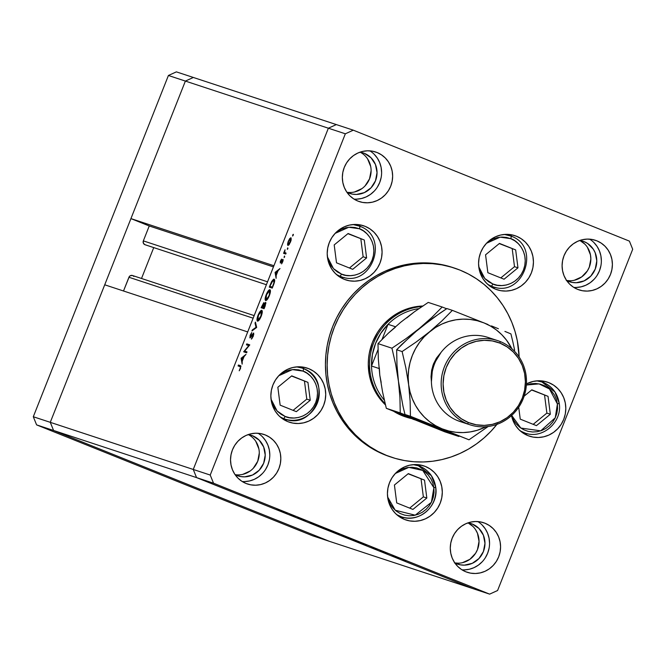 <?xml version="1.0" encoding="UTF-8"?>
<svg xmlns="http://www.w3.org/2000/svg" width="666" height="666" viewBox="0 0 666 666"><rect width="100%" height="100%" fill="white"/><g stroke="black" fill="none" stroke-linecap="round" stroke-linejoin="round"><path stroke-width="1" d="M327.397 256.826L333.458 268.639L341.433 274.067L345.837 275.333L350.416 275.682L354.995 275.091L359.399 273.601L363.453 271.253L367.016 268.14L369.93 264.385L372.094 260.131L373.426 255.544L373.876 250.799L373.418 246.079L372.086 241.567L369.913 237.429L366.991 233.824L363.428 230.902L359.374 228.763L348.776 227.256L335.115 233.391L341.408 229.237L345.804 227.739L350.383 227.156L354.97 227.497L359.374 228.763A2.531 0.716 -68.1 0 0 359.64 226.19L353.047 224.542A26.898 25.808 -71.8 0 1 358.142 225.649A26.898 25.808 -71.8 0 1 359.623 226.19A2.531 0.716 111.9 0 1 359.374 228.763C366.075 230.403 378.438 243.248 372.094 260.131C365.159 276.781 347.419 277.531 341.433 274.067A2.531 0.716 111.9 0 1 339.827 276.199L341.3 276.74A26.898 25.808 -71.8 0 1 339.827 276.199L337.579 275.458L339.827 276.199A26.898 25.808 -71.8 0 1 336.546 274.592L339.827 276.199A2.531 0.716 -68.1 0 0 341.433 274.067L337.371 271.936L333.816 269.014L330.894 265.409L328.721 261.272L327.381 256.76M364.302 240.026L348.102 233.516L334.199 244.913L336.505 262.812L352.705 269.322L366.6 257.925L364.302 240.026L347.902 233.683L364.302 240.026L366.6 257.925L352.705 269.322L336.505 262.812L334.199 244.913L348.102 233.516L364.302 240.026M349.442 268.015L363.137 256.785L366.6 257.925L363.137 256.785L360.839 238.886L363.137 256.785L349.442 268.015M478.746 266.65L480.086 271.17L482.259 275.308L485.181 278.904L488.736 281.835L492.798 283.966C498.784 287.429 516.525 286.68 523.459 270.03C529.803 253.147 517.44 240.301 510.73 238.661A2.531 0.716 -68.1 0 0 510.997 236.089A2.531 0.716 111.9 0 1 510.73 238.661L506.327 237.396L501.748 237.054L497.169 237.637L492.765 239.136L486.48 243.29L500.141 237.154L510.73 238.661L514.793 240.801L518.356 243.723L521.27 247.319L523.443 251.457L524.783 255.977L525.241 260.697L524.791 265.443L523.459 270.03L521.295 274.284L518.373 278.038L514.818 281.144L510.764 283.491L506.36 284.99L501.781 285.581L497.202 285.231L492.798 283.966A2.531 0.716 111.9 0 1 491.183 286.097L492.665 286.638A26.898 25.808 -71.8 0 1 491.183 286.097L488.944 285.356L491.183 286.097A26.898 25.808 -71.8 0 1 487.912 284.49L491.183 286.097A2.531 0.716 -68.1 0 0 492.798 283.966L484.815 278.538L478.754 266.716M489.06 285.448L492.665 286.638C522.943 298.36 541.691 246.628 510.997 236.089L504.403 234.44A26.898 25.808 -71.8 0 1 509.507 235.548A26.898 25.808 -71.8 0 1 510.988 236.089L505.902 234.357M487.862 272.71L504.062 279.22L517.965 267.824L515.667 249.916L499.467 243.415L485.564 254.803L487.862 272.71L485.564 254.803L499.467 243.415L515.667 249.916L499.259 243.581L515.667 249.916L517.965 267.824L514.502 266.683L512.204 248.776L514.502 266.683L517.965 267.824L504.062 279.22L487.862 272.71M500.807 277.905L514.502 266.683L500.807 277.905M538.02 380.786A26.898 25.808 -71.8 0 1 538.911 381.185M526.381 385.031L539.044 383.882L549.467 388.969L557.409 403.962L559.24 403.413L554.911 391.941L541.883 381.968L536.779 380.86A26.898 25.808 -71.8 0 1 541.883 381.968A26.898 25.808 -71.8 0 1 559.149 403.346L557.409 403.962L557.559 408.708L556.818 413.42L555.194 417.915L552.772 422.019L549.625 425.574L545.887 428.438L541.699 430.511L537.221 431.71L532.617 431.984L528.08 431.335L523.767 429.77L519.863 427.364L516.5 424.2L513.819 420.404L511.696 415.418L520.82 428.055L540.734 430.852L555.261 417.782L557.409 403.962L556.36 399.35L554.462 395.071L551.773 391.275L548.418 388.111L544.505 385.706L540.201 384.14L535.655 383.483L531.06 383.758L526.381 385.031M538.27 380.777L541.883 381.968C551.689 385.656 557.475 392.807 559.24 403.413C562.479 422.127 542.39 439.643 525.041 433.058A26.898 25.808 -71.8 0 1 520.279 430.91L525.041 433.058L521.428 431.868M518.714 407.251L520.238 419.13L536.438 425.641L550.341 414.244L548.035 396.345L531.834 389.835L524.159 396.128L531.834 389.835L548.035 396.345L531.635 390.001L548.035 396.345L550.341 414.244L546.878 413.103L544.572 395.196L546.878 413.103L550.341 414.244L536.438 425.641L520.238 419.13L518.714 407.251M522.186 431.918A26.898 25.808 -71.8 0 1 521.228 431.71M533.183 424.334L546.878 413.103L533.183 424.334M414.502 464.568A26.898 25.808 -71.8 0 1 415.393 464.976M395.338 473.493L408.807 467.374L422.777 470.454L433.891 487.745L435.722 487.204L431.393 475.724L418.365 465.75L413.261 464.652A26.898 25.808 -71.8 0 1 418.365 465.75A26.898 25.808 -71.8 0 1 435.631 487.129A26.898 25.808 -71.8 0 1 401.523 516.841A26.898 25.808 -71.8 0 1 396.761 514.693L401.523 516.841L397.91 515.65M395.129 473.684L398.867 470.812L403.063 468.739L407.542 467.549L412.137 467.266L416.683 467.923L420.987 469.488L424.9 471.894L428.255 475.058L430.944 478.854L432.842 483.141L433.891 487.745L434.041 492.49L433.3 497.202L431.676 501.698L429.254 505.802L426.107 509.357L422.369 512.229L418.181 514.302L413.703 515.492L409.099 515.775L404.562 515.118L400.249 513.553L396.345 511.147L392.982 507.983L390.301 504.187L387.612 496.928L395.229 510.239L415.226 515.193L431.377 502.314L433.891 487.745L435.631 487.129M394.422 485.015L396.72 502.913L412.92 509.423L426.823 498.026L424.517 480.128L408.316 473.618L394.422 485.015L408.316 473.618L424.517 480.128L408.116 473.784L424.517 480.128L426.823 498.026L423.36 496.886L421.054 478.987L423.36 496.886L426.823 498.026L412.92 509.423L396.72 502.913L394.422 485.015M398.668 515.7A26.898 25.808 -71.8 0 1 397.71 515.492M409.665 508.116L423.36 496.886L409.665 508.116M298.177 366.8L301.79 367.99L296.686 366.891A26.898 25.808 -71.8 0 1 301.79 367.99L303.28 368.539L301.79 367.99A26.898 25.808 -71.8 0 1 303.263 368.531A2.531 0.716 111.9 0 1 303.013 371.112L298.609 369.846L294.031 369.497L289.452 370.08L285.048 371.578L278.763 375.732L292.416 369.597L303.013 371.112A2.531 0.716 -68.1 0 0 303.28 368.539A26.898 25.808 -71.8 0 1 317.607 402.389A26.898 25.808 -71.8 0 1 284.948 419.08A26.898 25.808 -71.8 0 1 283.466 418.539L281.227 417.807L283.466 418.539A26.898 25.808 -71.8 0 1 280.186 416.933L283.466 418.539A2.531 0.716 -68.1 0 0 285.073 416.416L277.098 410.98L271.037 399.167M303.28 368.539C333.974 379.071 315.226 430.81 284.948 419.08L283.466 418.539A2.531 0.716 111.9 0 0 285.073 416.416C291.059 419.871 308.808 419.122 315.742 402.48C322.078 385.589 309.723 372.744 303.013 371.112L307.076 373.243L310.631 376.165L313.553 379.77L315.726 383.907L317.066 388.42L317.515 393.148L317.074 397.893L315.742 402.48L313.569 406.726L310.656 410.481L307.101 413.594L303.047 415.942L298.643 417.44L294.064 418.023L289.477 417.674L285.073 416.416L281.019 414.277L277.456 411.355L274.534 407.75L272.361 403.613L271.029 399.101M280.145 405.153L296.345 411.663L310.248 400.266L307.942 382.367L291.741 375.857L277.847 387.254L280.145 405.153L277.847 387.254L291.741 375.857L307.942 382.367L291.541 376.024L307.942 382.367L310.248 400.266L306.785 399.125L304.479 381.227L306.785 399.125L310.248 400.266L296.345 411.663L280.145 405.153M293.09 410.356L306.785 399.125L293.09 410.356M145.604 244.855L144.88 244.672A2.955 2.83 108.2 0 1 143.34 240.876L267.549 281.81L143.34 240.876L149.242 225.965L130.927 218.606L273.909 265.734L328.363 128.205L336.33 124.584L328.363 128.205L193.257 469.455L196.562 477.605L193.257 469.455L247.702 331.926L104.72 284.798L50.275 422.327L104.72 284.798L247.702 331.926L193.257 469.455L210.223 475.049L345.338 133.799L328.363 128.205L336.33 124.584L353.296 130.178L193.348 77.464L336.33 124.584L328.363 128.205L185.381 81.077L193.348 77.464L185.381 81.077L130.927 218.606L185.381 81.077L328.363 128.205L273.909 265.734L130.927 218.606L149.242 225.965L143.34 240.876L143.34 243.123L144.88 244.672L266.392 284.723L144.88 244.672A2.955 2.83 108.2 0 0 145.213 244.78M153.738 247.602L141.517 278.48L153.738 247.602M133.824 276.457L133.3 275.932M132.651 275.566L130.478 275.624L129.304 276.581L123.501 290.992L128.938 277.256L253.147 318.19L128.938 277.256A2.955 2.83 108.2 0 1 132.492 275.508L254.162 315.609M50.275 422.327L53.58 430.477L329.67 541.416L472.652 588.536L329.67 541.416L53.58 430.477L329.67 541.416L53.58 430.477L196.562 477.605L472.652 588.536L196.562 477.605L53.58 430.477L50.275 422.327L53.58 430.477L50.275 422.327L185.381 81.077L193.348 77.464L176.373 71.87L193.348 77.464L185.381 81.077L168.415 75.483L176.373 71.87L168.415 75.483L185.381 81.077L50.275 422.327L33.3 416.741L168.415 75.483L33.3 416.741L193.257 469.455L50.275 422.327M149.242 225.965L273.451 266.908L149.242 225.965M405.328 416.816A56.96 54.645 -71.8 0 1 402.197 415.667L393.922 411.463A56.96 54.645 -71.8 0 0 402.197 415.667L403.463 416.092L403.887 415.534L403.463 416.092A56.96 54.645 -71.8 0 1 395.696 412.187A56.96 54.645 108.2 0 0 403.463 416.092L405.386 416.833M454.362 268.048L452.664 267.482A99.684 95.629 108.2 0 0 331.635 329.345A99.684 95.629 108.2 0 0 384.773 454.828L386.471 455.386A99.684 95.629 -71.8 0 1 333.333 329.903A99.684 95.629 -71.8 0 1 454.362 268.048A99.684 95.629 -71.8 0 1 459.848 270.046A99.684 95.629 -71.8 0 1 519.139 357.026L517.332 340.884L515.034 331.493L511.854 322.402L507.817 313.703L502.972 305.478L497.352 297.802L491.017 290.751L484.032 284.39L476.456 278.788L468.373 273.992L459.848 270.046L450.974 266.999L441.833 264.877L432.509 263.686L423.093 263.461L413.686 264.186L404.362 265.859L395.221 268.465L386.347 271.978L377.83 276.365L369.755 281.585L362.187 287.587L355.211 294.314L348.884 301.698L343.281 309.665L338.436 318.148L334.415 327.056L331.243 336.313L328.962 345.82L327.589 355.494L327.131 365.234L327.597 374.95L328.987 384.548L331.285 393.939L334.465 403.03L338.503 411.73L343.348 419.955L348.967 427.63L355.303 434.682L362.287 441.042L369.863 446.645L377.947 451.44L386.471 455.386L376.248 450.882L368.165 446.087L360.589 440.484L353.604 434.124L347.269 427.072L341.65 419.397L336.805 411.172L332.767 402.472L329.587 393.381L327.289 383.991L325.899 374.392L325.433 364.677L325.89 354.936L327.264 345.263L329.545 335.756L332.717 326.498L336.738 317.59L341.583 309.107L347.186 301.132L353.513 293.748L360.489 287.029L368.057 281.027L376.14 275.807L384.657 271.42L393.523 267.907L402.664 265.293L411.988 263.619L421.395 262.895L430.81 263.128L440.134 264.31L452.772 267.524M284.057 419.771A28.48 27.323 108.2 0 0 287.895 419.863L287.271 419.88M304.62 369.122A28.48 27.323 108.2 0 0 301.482 366.908L302.481 367.54M308.774 368.681A28.48 27.323 -71.8 0 1 323.951 404.537A28.48 27.323 -71.8 0 1 289.369 422.211A28.48 27.323 -71.8 0 1 287.804 421.636L283.058 419.139L278.896 415.717L275.483 411.513L272.943 406.676L271.378 401.398L270.854 395.879L271.37 390.334L272.935 384.973L275.466 380.003L278.871 375.616L283.025 371.978L287.77 369.23L292.915 367.482L298.268 366.8L303.621 367.207L308.774 368.681L313.52 371.178L317.674 374.6L321.087 378.804L323.626 383.641L325.191 388.919L325.724 394.439L325.199 399.983L323.643 405.344L321.112 410.314L317.699 414.702L313.544 418.34L308.808 421.087L303.654 422.835L298.31 423.518L292.957 423.11L287.804 421.636A28.48 27.323 -71.8 0 1 272.627 385.78A28.48 27.323 -71.8 0 1 307.201 368.107A28.48 27.323 -71.8 0 1 308.774 368.681L305.602 367.64L308.774 368.681M340.418 277.431A28.48 27.323 108.2 0 0 344.255 277.514L343.631 277.539M360.98 226.781A28.48 27.323 108.2 0 0 357.842 224.567L358.841 225.2M365.126 226.34A28.48 27.323 -71.8 0 1 380.311 262.188A28.48 27.323 -71.8 0 1 345.729 279.87A28.48 27.323 -71.8 0 1 344.164 279.295L339.419 276.798L335.256 273.376L331.843 269.172L329.304 264.335L327.739 259.057L327.206 253.538L327.73 247.993L329.287 242.632L331.818 237.662L335.231 233.275L339.385 229.637L344.131 226.89L349.275 225.141L354.628 224.459L359.981 224.858L365.126 226.34L369.871 228.838L374.034 232.251L377.447 236.463L379.986 241.3L381.551 246.578L382.084 252.098L381.56 257.642L380.003 263.003L377.472 267.973L374.059 272.361L369.905 275.999L365.159 278.746L360.015 280.494L354.662 281.177L349.309 280.769L344.164 279.295A28.48 27.323 -71.8 0 1 328.979 243.44A28.48 27.323 -71.8 0 1 363.561 225.766A28.48 27.323 -71.8 0 1 365.126 226.34L361.963 225.299L365.126 226.34M491.783 287.329A28.48 27.323 108.2 0 0 495.621 287.412L494.996 287.437M512.337 236.671A28.48 27.323 108.2 0 0 509.207 234.465L510.206 235.098M516.491 236.239A28.48 27.323 -71.8 0 1 531.668 272.086A28.48 27.323 -71.8 0 1 497.094 289.76A28.48 27.323 -71.8 0 1 495.521 289.186L490.775 286.696L486.621 283.275L483.208 279.071L480.669 274.234L479.104 268.947L478.571 263.436L479.095 257.884L480.652 252.522L483.183 247.552L486.596 243.165L490.75 239.535L495.487 236.788L500.641 235.04L505.985 234.357L511.338 234.757L516.491 236.239L521.237 238.736L525.399 242.149L528.812 246.362L531.351 251.199L532.917 256.477L533.441 261.996L532.925 267.541L531.36 272.902L528.829 277.872L525.424 282.259L521.27 285.897L516.525 288.636L511.38 290.384L506.027 291.075L500.674 290.667L495.521 289.186A28.48 27.323 -71.8 0 1 480.344 253.338A28.48 27.323 -71.8 0 1 514.926 235.664A28.48 27.323 -71.8 0 1 516.491 236.239L513.32 235.19L516.491 236.239M400.632 517.532A28.48 27.323 108.2 0 0 404.47 517.615L403.846 517.64M421.195 466.883A28.48 27.323 108.2 0 0 418.057 464.668L419.056 465.301M425.349 466.441A28.48 27.323 -71.8 0 1 440.526 502.297A28.48 27.323 -71.8 0 1 405.944 519.971A28.48 27.323 -71.8 0 1 404.379 519.397L399.633 516.899L395.471 513.478L392.058 509.274L389.518 504.437L387.953 499.159L387.429 493.639L387.945 488.095L389.51 482.733L392.041 477.763L395.446 473.376L399.6 469.738L404.345 466.991L409.49 465.243L414.843 464.56L420.196 464.968L425.349 466.441L430.094 468.939L434.249 472.361L437.662 476.565L440.201 481.401L441.766 486.68L442.299 492.199L441.774 497.743L440.218 503.105L437.687 508.075L434.274 512.462L430.119 516.1L425.383 518.847L420.229 520.596L414.885 521.278L409.532 520.87L404.379 519.397A28.48 27.323 -71.8 0 1 389.202 483.541A28.48 27.323 -71.8 0 1 423.776 465.867A28.48 27.323 -71.8 0 1 425.349 466.441L422.177 465.401L425.349 466.441M461.963 569.813A26.107 25.042 108.2 0 0 488.186 551.714A26.107 25.042 108.2 0 0 477.863 521.578L478.355 521.894M485.039 523.243A26.107 25.042 -71.8 0 1 498.951 556.102A26.107 25.042 -71.8 0 1 467.257 572.302A26.107 25.042 -71.8 0 1 465.817 571.778L461.471 569.497L457.659 566.358L454.528 562.504L452.197 558.066L450.765 553.23L450.274 548.168L450.757 543.09L452.189 538.17L454.512 533.616L457.634 529.595L461.438 526.265L465.792 523.742L470.504 522.144L475.416 521.511L480.319 521.886L485.039 523.243L489.385 525.532L493.198 528.662L496.328 532.517L498.659 536.954L500.091 541.791L500.582 546.853L500.099 551.939L498.676 556.851L496.353 561.405L493.223 565.426L489.418 568.764L485.073 571.278L480.353 572.877L475.449 573.509L470.537 573.135L465.817 571.778A26.107 25.042 -71.8 0 1 451.906 538.919A26.107 25.042 -71.8 0 1 483.599 522.718A26.107 25.042 -71.8 0 1 485.039 523.243L482.134 522.286L485.039 523.243M354.029 199.101A26.107 25.042 108.2 0 0 380.253 181.01A26.107 25.042 108.2 0 0 369.93 150.866L370.421 151.182M377.106 152.531A26.107 25.042 -71.8 0 1 391.017 185.398A26.107 25.042 -71.8 0 1 359.324 201.598A26.107 25.042 -71.8 0 1 357.883 201.074L353.538 198.784L349.725 195.654L346.595 191.791L344.264 187.362L342.832 182.517L342.341 177.464L342.824 172.377L344.255 167.466L346.57 162.912L349.7 158.883L353.504 155.553L357.858 153.038L362.57 151.432L367.482 150.807L372.386 151.174L377.106 152.531L381.452 154.82L385.264 157.95L388.395 161.813L390.726 166.242L392.157 171.087L392.649 176.14L392.166 181.227L390.734 186.139L388.42 190.701L385.289 194.722L381.485 198.052L377.139 200.566L372.419 202.173L367.515 202.797L362.604 202.431L357.883 201.074A26.107 25.042 -71.8 0 1 343.972 168.207A26.107 25.042 -71.8 0 1 375.666 152.006A26.107 25.042 -71.8 0 1 377.106 152.531L374.2 151.573L377.106 152.531M242.216 481.518A26.107 25.042 108.2 0 0 268.431 463.419A26.107 25.042 108.2 0 0 258.117 433.283L258.608 433.599M265.293 434.948A26.107 25.042 -71.8 0 1 279.204 467.807A26.107 25.042 -71.8 0 1 247.511 484.015A26.107 25.042 -71.8 0 1 246.07 483.483L241.725 481.202L237.904 478.063L234.773 474.209L232.451 469.771L231.019 464.935L230.528 459.873L231.01 454.795L232.434 449.875L234.757 445.321L237.887 441.3L241.691 437.97L246.037 435.447L250.757 433.849L255.661 433.216L260.572 433.591L265.293 434.948L269.638 437.237L273.451 440.368L276.581 444.222L278.912 448.659L280.344 453.496L280.827 458.558L280.353 463.644L278.921 468.556L276.598 473.11L273.476 477.131L269.663 480.469L265.318 482.983L260.606 484.582L255.694 485.214L250.791 484.84L246.07 483.483A26.107 25.042 -71.8 0 1 232.151 450.624A26.107 25.042 -71.8 0 1 263.853 434.423A26.107 25.042 -71.8 0 1 265.293 434.948L262.387 433.991L265.293 434.948M573.776 287.396A26.107 25.042 108.2 0 0 599.999 269.297A26.107 25.042 108.2 0 0 589.676 239.161L590.176 239.477M596.853 240.826A26.107 25.042 -71.8 0 1 610.772 273.693A26.107 25.042 -71.8 0 1 579.07 289.893A26.107 25.042 -71.8 0 1 577.638 289.369L573.284 287.079L569.472 283.949L566.341 280.086L564.019 275.657L562.579 270.812L562.096 265.759L562.57 260.672L564.002 255.761L566.325 251.207L569.447 247.178L573.26 243.848L577.605 241.333L582.325 239.727L587.229 239.102L592.132 239.469L596.853 240.826L601.207 243.115L605.019 246.245L608.15 250.108L610.472 254.537L611.912 259.382L612.395 264.435L611.912 269.522L610.489 274.434L608.166 278.987L605.044 283.017L601.232 286.347L596.886 288.861L592.166 290.468L587.262 291.092L582.359 290.726L577.638 289.369A26.107 25.042 -71.8 0 1 563.719 256.502A26.107 25.042 -71.8 0 1 595.421 240.301A26.107 25.042 -71.8 0 1 596.853 240.826L593.947 239.868L596.853 240.826M584.815 244.081L579.861 240.434A21.362 20.488 -71.8 0 1 582.9 241.175A21.362 20.488 -71.8 0 1 584.074 241.608L581.701 240.817L584.074 241.608A21.362 20.488 -71.8 0 1 595.462 268.49A21.362 20.488 -71.8 0 1 569.53 281.751A21.362 20.488 -71.8 0 1 568.348 281.318A21.362 20.488 -71.8 0 1 566.641 280.536A21.362 20.488 108.2 0 0 589.735 265.917A21.362 20.488 108.2 0 0 579.853 240.434M235.073 474.65A21.362 20.488 108.2 0 0 258.167 460.04A21.362 20.488 108.2 0 0 248.293 434.557A21.362 20.488 -71.8 0 1 251.332 435.298A21.362 20.488 -71.8 0 1 252.514 435.722A21.362 20.488 -71.8 0 1 263.894 462.612A21.362 20.488 -71.8 0 1 237.962 475.865A21.362 20.488 -71.8 0 1 236.788 475.441A21.362 20.488 -71.8 0 1 235.081 474.658L240.651 476.548L244.663 476.848L252.539 475.025L259.207 470.238L263.661 463.22L265.226 455.045L263.653 446.944L259.191 440.159L252.514 435.722L248.293 434.557L250.133 435.639M346.894 192.241A21.362 20.488 108.2 0 0 369.988 177.622A21.362 20.488 108.2 0 0 360.106 152.139A21.362 20.488 -71.8 0 1 363.153 152.88A21.362 20.488 -71.8 0 1 364.327 153.313A21.362 20.488 -71.8 0 1 375.716 180.195A21.362 20.488 -71.8 0 1 349.775 193.456A21.362 20.488 -71.8 0 1 348.601 193.023A21.362 20.488 -71.8 0 1 346.894 192.241L352.464 194.131L356.476 194.439L364.352 192.607L371.029 187.829L375.482 180.811L377.039 172.627L375.474 164.527L371.004 157.742L364.327 153.313L360.115 152.139L361.946 153.222M454.828 562.945A21.362 20.488 108.2 0 0 477.922 548.334A21.362 20.488 108.2 0 0 468.04 522.852A21.362 20.488 -71.8 0 1 471.087 523.593A21.362 20.488 -71.8 0 1 472.261 524.017A21.362 20.488 -71.8 0 1 483.649 550.907A21.362 20.488 -71.8 0 1 457.708 564.16A21.362 20.488 -71.8 0 1 456.535 563.736A21.362 20.488 -71.8 0 1 454.828 562.953L460.397 564.843L464.41 565.143L472.286 563.319L478.962 558.533L483.416 551.515L484.973 543.339L483.408 535.239L478.937 528.454L472.261 524.017L468.048 522.852L473.002 526.498M524.15 433.749A28.48 27.323 108.2 0 0 527.988 433.832M511.471 415.376L513.036 420.654L515.576 425.491L518.989 429.695L523.151 433.116L527.897 435.614L533.05 437.087L538.403 437.495L543.747 436.804L548.901 435.056L553.637 432.317L557.792 428.679L561.205 424.292L563.736 419.322L565.292 413.961L565.817 408.416L565.284 402.897L563.719 397.619L561.18 392.782L557.767 388.569L553.604 385.156L548.859 382.659L543.714 381.177L538.361 380.777L533.008 381.46L526.456 383.899A28.48 27.323 -71.8 0 1 547.294 382.084A28.48 27.323 -71.8 0 1 548.859 382.659L545.695 381.61L548.859 382.659A28.48 27.323 -71.8 0 1 564.044 418.506A28.48 27.323 -71.8 0 1 529.462 436.18A28.48 27.323 -71.8 0 1 527.897 435.614A28.48 27.323 -71.8 0 1 511.513 415.584M544.713 383.1A28.48 27.323 108.2 0 0 541.575 380.885L545.238 383.541M489.627 594.13L213.528 483.2L196.562 477.605L472.652 588.536L489.627 594.13L497.585 590.517L632.7 249.259L497.585 590.517L489.627 594.13L472.652 588.536L196.562 477.605L213.528 483.2L489.627 594.13M387.421 554.004L380.078 551.098L387.421 554.004M371.195 547.369L377.164 549.758L371.095 547.344M366.358 545.371L359.224 542.715L366.358 545.371M348.951 538.486L359.54 542.715L348.693 538.411M329.229 530.561L339.735 534.773L328.971 530.494M319.339 526.473L309.981 522.718L319.339 526.473M277.972 509.856L278.546 510.106M287.029 513.578L279.42 510.531L287.204 513.619M290.742 514.985L291.35 515.243M295.188 516.774L290.526 515.059L295.188 516.774M298.701 518.181L299.275 518.431M303.538 520.246L299.608 518.689L303.546 520.229M319.156 526.506L328.688 530.236L318.864 526.431M341.75 535.547L348.41 538.161L341.625 535.514M401.506 559.49L392.149 555.735L401.506 559.49M405.294 561.03L400.308 559.224L405.303 561.013M353.296 130.178L629.395 241.117L353.296 130.178L345.338 133.799L210.223 475.049L213.528 483.2L210.223 475.049L193.257 469.455L196.562 477.605L193.257 469.455L328.363 128.205L345.338 133.799L353.296 130.178M244.672 351.099L247.003 351.864L246.636 352.789L243.673 351.806L248.776 345.587L246.437 344.813L246.803 343.889L249.775 344.871L244.672 351.099L249.775 344.871L246.803 343.889L246.437 344.813L248.776 345.587L243.673 351.806L246.636 352.789L247.003 351.864L244.672 351.099M253.646 333.008L253.396 335.939L251.398 339.136L253.363 334.016L250.016 337.895L250.1 335.364L251.781 332.542L250.258 335.88L250.366 336.946L253.646 333.008L250.233 336.963L251.781 332.542L250.191 335.123L249.883 337.887L253.28 333.932L252.98 336.122L251.398 339.136L253.288 336.222L253.646 333.008M256.676 327.447L251.931 330.952L252.322 329.961L256.019 327.306L255.036 323.102L255.428 322.111L256.676 327.447L255.428 322.111L255.036 323.102L256.019 327.306L252.322 329.961L251.931 330.952L256.676 327.447M261.197 316.233L259.232 319.921L257.359 321.079L257.342 317.391L260.031 311.546L261.43 310.314L262.221 310.905L261.197 316.233C262.421 312.903 262.612 310.93 261.771 310.323C260.689 310.306 259.449 311.963 258.042 315.284C256.843 318.606 256.66 320.554 257.501 321.154C258.575 321.145 259.815 319.505 261.197 316.233M269.355 295.637L267.391 299.325L265.509 300.483L265.642 296.287L268.182 290.95L269.58 289.718L270.371 290.318L269.355 295.637C270.571 292.307 270.762 290.334 269.93 289.727C268.848 289.71 267.599 291.367 266.2 294.697C264.993 298.01 264.81 299.966 265.659 300.557C266.733 300.557 267.965 298.917 269.355 295.637M276.115 278.338L275.133 272.344L279.986 268.573L278.03 270.779L276.182 275.449L276.115 278.338L276.182 275.449L278.03 270.779L279.986 268.573L275.133 272.344L275.699 272.727L275.083 272.477L276.115 278.338M293.223 235.248L292.59 235.997L292.874 234.765L293.256 234.307L293.365 234.757L292.632 236.03L293.315 234.315L292.724 235.09L293.207 235.281M287.895 245.513L287.537 244.222L288.153 241.641L289.602 238.753L290.975 237.72L291.075 240.459L289.144 244.638L287.895 245.513L290.559 241.983L290.975 237.72L289.802 238.495L288.311 241.242L287.537 244.222L288.095 244.447L287.537 244.222L287.895 245.513M287.945 248.585L287.312 249.325L287.762 247.835L287.354 249.359L287.945 248.585M286.097 253.122L285.731 254.046L283.566 253.33L285.015 249.783L284.64 252.364L286.097 253.122L284.69 252.472L285.015 249.783L283.566 253.33L285.731 254.046L286.097 253.122M284.698 256.768L284.116 257.542L284.515 256.019L284.116 257.542L284.698 256.768M280.336 263.012L280.311 261.497L281.452 259.274L280.686 262.088L283.008 259.432L282.867 261.38L281.71 263.686L282.592 260.331L280.336 263.012L282.592 260.331L281.56 263.869L282.7 261.813L282.95 259.399L280.686 262.088L281.585 259.099L280.519 260.922L280.336 263.012M274.151 279.179L274.525 281.843L272.252 288.103L269.28 287.129L271.686 281.468L273.51 279.262L274.151 279.179L271.503 281.818L269.28 287.129L272.252 288.103L273.51 284.915C274.817 281.601 275.025 279.687 274.151 279.179L274.184 279.196M265.201 305.91L264.094 308.699L261.13 307.717L263.761 302.689L264.111 304.079L265.809 302.464L265.201 305.91L265.659 302.347L264.111 304.079L263.952 302.68L261.13 307.717L264.094 308.699L265.201 305.91M242.149 364.144L241.109 358.275L246.012 354.37L244.064 356.585L242.216 361.255L242.149 364.144L242.216 361.255L244.064 356.585L246.012 354.37L241.109 358.275L241.733 358.524L241.109 358.275L242.149 364.144M240.051 366.583L240.551 368.381L240.401 366.766L238.078 365.934L238.445 365.01L240.992 366.092L239.211 370.787L240.543 368.415L240.451 365.667L238.445 365.01L238.078 365.934L240.243 366.658M367.624 158.941L370.704 166.533M371.104 170.671L369.538 178.846L365.085 185.864M361.971 188.595L354.553 191.966M475.557 529.653L477.464 533.283L479.037 541.375L477.472 549.558L475.574 553.288L469.905 559.307L462.487 562.67M458.474 563.186L454.453 562.887M255.811 441.358L258.891 448.942M259.282 453.08L257.725 461.263L253.271 468.281M250.15 471.012L242.74 474.375M587.379 247.236L590.451 254.828L590.85 258.966L589.293 267.141L587.395 270.871L581.718 276.889L574.3 280.261M570.287 280.777L566.275 280.469M632.7 249.259L629.395 241.117L632.7 249.259M390.359 456.859L384.773 454.828A99.684 95.629 108.2 0 0 390.259 456.826L391.958 457.384A99.684 95.629 -71.8 0 1 386.471 455.386L395.346 458.433L404.487 460.556L413.811 461.746L423.226 461.979L432.634 461.247L441.958 459.573L451.098 456.968L459.965 453.454L468.481 449.067L476.565 443.847L484.132 437.845L491.108 431.118L497.435 423.734M576.232 287.454L581.135 286.83L585.855 285.223L590.201 282.709L594.014 279.379M597.136 275.358L599.458 270.804L600.882 265.884M601.365 260.806L600.882 255.744L599.442 250.907L597.119 246.47L593.989 242.615M579.861 240.434L584.074 241.608L587.637 243.473L593.314 249.192L595.221 252.822L596.794 260.922L595.229 269.106L590.775 276.124L584.099 280.902L576.232 282.734L572.211 282.426L566.641 280.536M244.663 481.576L249.575 480.952L254.287 479.345L258.633 476.831L262.446 473.493M265.567 469.472L267.89 464.918L269.322 460.006M269.797 454.92L269.314 449.858L267.882 445.021L265.551 440.592L262.421 436.73M356.485 199.159L361.388 198.535L366.109 196.928L370.454 194.414L374.259 191.084M377.389 187.063L379.703 182.509L381.135 177.589M381.618 172.511L381.127 167.449L379.695 162.612L377.364 158.175L374.234 154.321M464.418 569.871L469.322 569.247L474.042 567.64L478.388 565.126L482.192 561.788M485.323 557.767L487.637 553.213L489.069 548.301M489.552 543.215L489.06 538.153L487.629 533.316L485.298 528.887L482.167 525.024M496.944 424.359A99.684 95.629 -71.8 0 1 391.958 457.384M422.793 306.01A56.96 54.645 -71.8 0 0 372.103 343.223A56.96 54.645 -71.8 0 0 385.456 404.895L380.761 399.808L374.783 390.726L372.477 385.756L369.347 375.191L368.281 364.152L368.548 358.591L369.33 353.063L372.444 342.341L377.514 332.401L380.719 327.847L384.332 323.626L392.64 316.358L397.261 313.37L407.192 308.858L417.74 306.41L423.126 305.994M288.569 241.342L290.617 238.644L291.342 238.936L290.617 238.644L290.551 241.999L288.261 244.589L288.961 244.863L288.261 244.589L288.461 241.625L288.02 244.264L288.936 244.247L290.892 239.294L290.617 238.644L290.076 238.853L288.578 241.333M290.293 238.694L289.802 238.495L290.293 238.694M287.928 248.618L287.446 248.418L287.928 248.618M286.047 253.263L283.932 252.414L286.055 253.238M285.373 252.889L284.69 252.472M284.69 256.801L284.207 256.601L284.69 256.801M281.177 262.279L280.686 262.088L281.177 262.279M283.158 259.915L282.476 259.64L283.158 259.915M283.092 260.531L282.592 260.331L283.092 260.531M275.724 272.577L275.133 272.344L275.724 272.577M275.682 272.61L277.83 271.287L276.373 274.966L275.682 272.61L276.082 274.85L277.539 271.17L275.682 272.61M272.169 288.078L272.469 287.312L272.169 288.078M273.784 280.103L273.868 282.933L274.067 280.353L273.093 280.294L270.238 285.581L271.57 282.442L273.809 280.12M272.311 287.079L269.946 286.305L272.552 287.346L269.946 286.305L270.238 285.581L269.946 286.305L272.61 287.204L273.077 286.022L272.311 287.079M273.868 282.933L272.777 285.897L273.868 282.933M274.692 280.469L273.801 280.111L274.692 280.469M269.564 290.651L267.707 292.332L265.942 296.478L266.017 299.633L266.525 294.747L269.613 290.676L269.33 295.696L266.017 299.633L266.85 299.966L265.992 299.617L266.85 299.966M270.446 291.009L269.613 290.676L270.446 291.009M264.019 308.674L264.319 307.908L264.019 308.674M261.796 306.893L263.594 303.604L264.161 303.838L263.594 303.604L263.295 306.71L262.745 307.209L264.419 307.883L261.796 306.893L264.394 307.942L261.796 306.893L262.745 307.209L263.594 303.604L261.796 306.893M263.053 307.309L264.094 304.787L265.293 303.271L265.892 303.513L265.293 303.271L264.452 307.792L263.053 307.309L264.427 307.867L263.053 307.309L264.161 307.675L265.293 303.271L263.053 307.309M257.867 320.229L258.699 320.562L257.867 320.229L258.874 319.697L261.18 316.292L261.813 312.595L261.405 311.247L260.881 316.167L257.867 320.229L258.366 315.343L261.405 311.247L262.296 311.605L261.463 311.263M252.955 330.219L252.322 329.961L252.955 330.219M256.635 327.547L256.019 327.306L256.635 327.547M255.727 323.376L255.036 323.102L255.727 323.376M252.081 338.411L251.59 338.211L252.081 338.411M253.863 334.166L253.28 333.932L253.863 334.166M250.782 337.179L250.233 336.963L250.782 337.179M246.562 352.764L243.748 351.615L246.562 352.764M249.517 345.288L246.803 343.889L249.517 345.288M241.75 358.383L241.159 358.15L241.75 358.383M241.708 358.416L243.864 357.093L242.407 360.772L241.708 358.416L242.108 360.656L243.565 356.976L241.708 358.416M240.959 366.017L238.445 365.01L240.959 366.017M266.017 299.633L267.432 298.601L269.122 295.354L269.946 292.266L269.622 290.676M261.405 311.247L259.432 313.128L257.792 317.074L257.509 319.738L258.699 320.562M276.906 509.44L277.472 509.69M282.168 511.704L286.263 513.245L282.159 511.679M289.668 514.577L290.243 514.818M290.526 515.059L291.233 515.326L290.526 515.059M297.635 517.773L298.21 518.023M302.597 519.855L305.303 520.854L302.655 519.846M312.212 523.784L315.135 524.883L312.212 523.784M319.838 526.748L327.505 529.761L320.038 526.864M329.936 530.81L338.719 534.373M338.936 534.373L330.111 530.91M344.863 536.929L341.966 535.73L344.863 536.929M342.574 535.847L347.227 537.687L342.64 535.897M349.658 538.736L358.441 542.299M394.389 556.801L397.311 557.875L394.389 556.801M358.658 542.299L349.833 538.836M388.037 324.309A55.378 53.122 -71.8 0 1 418.939 308.624A55.378 53.122 108.2 0 0 388.037 324.309L380.844 333.241L375.557 343.465L372.402 354.553L371.52 366.017A55.378 53.122 -71.8 0 1 388.037 324.309L395.421 326.74L388.037 324.309L382.084 339.344L388.037 324.309M384.34 400.191A55.378 53.122 -71.8 0 1 371.52 366.017L378.013 349.625L371.52 366.017A55.378 53.122 108.2 0 0 384.34 400.191M422.011 306.535A56.96 54.645 108.2 0 0 373.401 343.598A56.96 54.645 108.2 0 0 385.189 403.787A56.96 54.645 -71.8 0 1 373.401 343.598A56.96 54.645 -71.8 0 1 422.011 306.535M411.372 418.556A56.96 54.645 -71.8 0 1 406.601 417.232A56.96 54.645 -71.8 0 1 403.463 416.092A56.96 54.645 108.2 0 0 411.372 418.556M379.037 368.498L371.52 366.017L379.037 368.498M312.704 535.822L36.605 424.883L33.3 416.741L36.605 424.883L53.58 430.477L36.605 424.883L312.704 535.822L329.67 541.416L312.704 535.822M497.702 340.634A44.306 42.499 -71.8 0 1 500.141 341.525A44.306 42.499 -71.8 0 1 523.751 397.294A44.306 42.499 -71.8 0 1 469.963 424.791A44.306 42.499 -71.8 0 1 467.524 423.901L457.767 420.679L467.524 423.901L468.531 422.569A42.724 40.984 -71.8 0 1 446.22 367.574A42.724 40.984 -71.8 0 1 499.983 343.14L500.141 341.525A44.306 42.499 108.2 0 0 444.388 366.866A44.306 42.499 108.2 0 0 467.524 423.901A44.306 42.499 -71.8 0 1 443.906 368.132A44.306 42.499 -71.8 0 1 497.702 340.634L487.945 337.421A44.306 42.499 108.2 0 0 434.149 364.918A44.306 42.499 108.2 0 0 457.767 420.679A44.306 42.499 -71.8 0 1 434.632 363.653A44.306 42.499 -71.8 0 1 490.376 338.311M406.718 317.948L414.31 311.871L428.238 302.414L442.182 307.009L431.743 317.524L419.422 328.38L405.869 338.744L391.941 348.201L377.997 343.606L388.445 333.092L400.757 322.227L414.31 311.871L428.238 302.414L442.182 307.009L431.743 317.524L419.422 328.38L405.869 338.744L391.941 348.201L395.646 364.394L398.459 381.335L399.933 397.735L400.249 412.912L386.313 408.316L382.6 392.124L379.786 375.183L378.313 358.783L377.997 343.606L391.941 348.201L395.646 364.394L398.459 381.335L399.933 397.735L400.249 412.912L458.807 436.446L444.863 431.851L386.313 408.316L400.249 412.912L459.099 436.255L444.863 431.851L386.313 408.316L382.6 392.124L379.786 375.183L378.313 358.783L377.997 343.606L388.445 333.092L395.363 327.264M446.62 308.749L442.182 307.009L446.62 308.749M379.32 367.79L379.786 375.183L381.193 382.426M406.784 416.192L413.228 419.305L420.021 421.511M439.96 313.17L446.911 308.566L452.364 310.364L441.924 320.879L424.217 336.771L419.488 342.474L415.501 348.751L412.329 355.486L410.031 362.57L408.633 369.888L408.166 377.297L408.641 384.69L410.048 391.933L412.362 398.901L415.534 405.469L419.53 411.53L424.267 416.983L429.662 421.736L435.639 425.699L442.074 428.812L448.876 431.019L455.919 432.284L463.078 432.584L470.238 431.909L477.281 430.278L486.18 426.706A56.96 54.645 -71.8 0 1 442.074 428.812A56.96 54.645 -71.8 0 1 408.641 384.69A56.96 54.645 -71.8 0 1 429.603 331.743A56.96 54.645 -71.8 0 1 484.007 322.91L477.206 320.704L470.171 319.439L463.003 319.139L455.844 319.813L448.801 321.445L442.008 324.009L435.572 327.464L416.05 342.099L402.122 351.556L405.827 367.757L408.641 384.69L410.123 401.09L410.431 416.275L468.989 439.801L488.178 426.49L468.989 439.801L404.978 414.477L403.038 406.451L398.459 381.335L396.978 364.935L396.661 349.758L412.995 333.849L432.983 318.023L446.911 308.566L452.364 310.364L441.924 320.879L429.603 331.743L416.05 342.099L402.122 351.556L405.827 367.757L408.641 384.69L410.123 401.09L410.431 416.275L468.989 439.801L404.978 414.477L410.431 416.275L404.978 414.477L403.038 406.451L398.459 381.335L396.978 364.935L396.661 349.758L402.122 351.556L396.661 349.758L401.698 344.538L419.422 328.38L439.96 313.17M511.871 348.743L506.551 340.193L501.814 334.74L496.42 329.986L490.451 326.024L484.007 322.91A56.96 54.645 -71.8 0 1 511.871 348.743M431.41 381.726L431.035 376.698L431.643 370.229L433.458 363.977L436.413 358.175L441.092 352.339L432.733 366L431.41 381.718M487.795 324.434L452.364 310.364L487.795 324.434M498.401 328.738L491.458 325.915L498.401 328.738M510.922 333.891L504.911 331.41L510.922 333.891L512.87 341.933L510.922 333.891M514.652 350.199L512.87 341.933L514.652 350.199M462.695 422.311A44.306 42.499 -71.8 0 1 457.767 420.679A44.306 42.499 108.2 0 0 460.206 421.57L469.963 424.791M468.531 422.569L476.257 424.783L484.282 425.391L492.316 424.367L500.033 421.745L507.142 417.624L513.378 412.171L518.489 405.586L522.286 398.135L524.625 390.093L525.407 381.776L524.617 373.493L522.269 365.576L518.456 358.325L513.336 352.006L507.101 346.886L499.983 343.14L492.257 340.917L484.232 340.318L476.198 341.342L468.481 343.964L461.372 348.085L455.136 353.538L450.025 360.115L446.22 367.574L443.889 375.616L443.098 383.932L443.897 392.207L446.245 400.133L450.05 407.384L455.178 413.694L461.413 418.822L468.531 422.569L467.524 423.901A44.306 42.499 108.2 0 0 523.276 398.559A44.306 42.499 108.2 0 0 500.141 341.525L499.983 343.14A42.724 40.984 -71.8 0 1 522.286 398.135A42.724 40.984 -71.8 0 1 468.531 422.569M337.695 275.549L341.3 276.74C371.578 288.47 390.334 236.73 359.632 226.19L354.537 224.459M401.523 516.841C418.872 523.426 438.961 505.91 435.722 487.196C433.957 476.59 428.171 469.438 418.365 465.75L414.752 464.56M284.948 419.08L281.343 417.89M145.046 244.738L266.392 284.732M285.198 252.822L286.08 253.18"/></g></svg>
